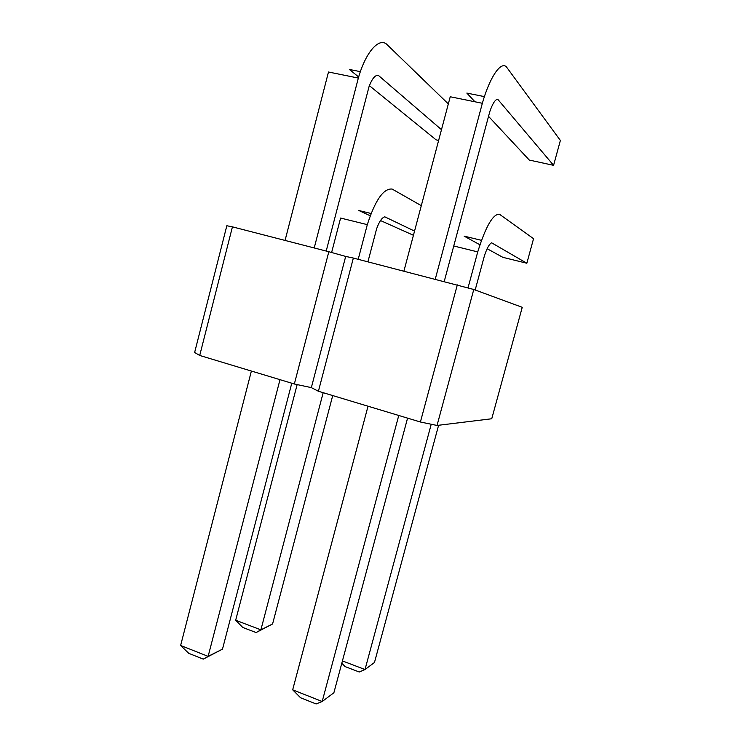 <?xml version="1.0" encoding="UTF-8"?>
<svg xmlns="http://www.w3.org/2000/svg" width="741" height="741" viewBox="0 0 741 741"><rect width="100%" height="100%" fill="white"/><g stroke="black" fill="none" stroke-linecap="round" stroke-linejoin="round"><path stroke-width="1.11" d="M199.718 355.467L232.433 226.857L226.829 225.746L194.633 352.484L199.718 355.467L294.344 383.995L311.34 387.617L318.408 391.257L353.355 258.053L473.777 289.481L522.238 307.311L491.746 418.758L437.033 425.454L473.777 289.481M311.34 387.617L345.686 256.423L353.355 258.053M318.408 391.257L420.406 422L437.033 425.454M294.344 383.995L328.828 251.727L345.686 256.423M420.406 422L457.317 284.877M232.433 226.857L328.828 251.727M398.76 415.479L322.187 701.505L333.876 692.779L407.569 418.128M368.027 406.207L292.676 689.825L322.187 701.505L316.12 703.95L300.55 697.763L292.676 689.825M431.225 424.25L365.017 669.531L374.474 662.482L438.607 425.26M341.814 663.176L345.028 666.567L359.209 671.994L365.017 669.531L342.425 660.916M279.996 379.67L208.128 656.359L222.485 649.144L291.769 383.217M251.384 371.046L180.628 645.476L208.128 656.359L203.284 659.12L222.485 649.144M323.178 392.693L260.888 629.85L272.577 623.978L332.718 395.564M297.15 384.598L235.675 620.236L260.888 629.85L256.099 632.555L272.577 623.978M444.22 281.497L489.838 111.502C492.672 103.388 495.312 99.322 497.757 99.303L553.583 165.336L560.372 140.475L506.455 66.931C500.897 60.919 489.773 77.083 482.345 103.286L435.254 279.181M484.401 96.617L466.83 93.079L474.944 101.786M488.532 116.356L529.296 160.065L553.583 165.336M482.345 103.286L450.232 96.756L403.919 271.095M475.176 290L484.531 255.404C487.059 247.985 489.43 243.789 491.653 242.816L526.842 263.25L533.548 238.685L499.406 214.195C492.922 213.954 485.698 226.524 477.732 251.903L468.025 287.869M481.483 240.343L464.088 236.11L479.936 244.789M487.143 248.726L502.88 257.34L526.842 263.25M477.732 251.903L453.751 245.984M326.207 251.051L369.018 86.716C371.926 78.916 374.992 75.1 378.206 75.249L441.488 129.675M448.324 103.925L386.376 43.96C378.438 37.671 365.443 52.815 358.338 78.074L314.212 247.957M360.367 71.655L349.382 69.45L358.663 76.981M369.389 85.687L436.125 139.864L438.635 140.41M358.338 78.074L328.485 72.007L285.063 240.436M421.296 205.665L392.109 189.048C383.514 188.27 375.242 200.135 367.314 224.643L358.209 259.304M367.314 224.643L340.601 218.049L331.616 252.505M367.934 261.814L376.641 228.719C379.235 221.568 381.948 217.604 384.792 216.826L414.543 231.099M371.084 213.491L358.903 210.527L370.213 215.779M380.494 220.54L413.432 235.277M203.284 659.12L188.77 653.349L180.628 645.476M256.099 632.555L242.779 627.46L235.675 620.236"/></g></svg>
